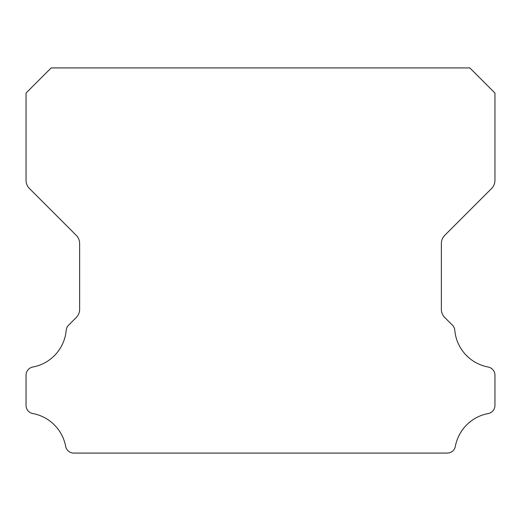<?xml version="1.0" encoding="UTF-8"?>
<svg xmlns="http://www.w3.org/2000/svg" width="521" height="521" viewBox="0 0 521 521"><rect width="100%" height="100%" fill="white"/><g stroke="black" fill="none" stroke-linecap="round" stroke-linejoin="round"><path stroke-width="0.78" d="M26.05 405.429A8.251 8.251 0 0 1 26.05 405.331L26.05 375.237A8.329 8.329 0 0 1 32.875 367.012A41.009 41.009 0 0 0 66.2 330.314A7.965 7.965 0 0 1 68.616 325.143L76.203 317.556A11.462 11.462 0 0 0 79.641 309.266L79.641 243.6A11.755 11.755 0 0 0 76.196 235.284L29.476 188.563A11.69 11.69 0 0 1 26.05 180.299L26.05 93.038L51.169 67.919L469.831 67.919L494.95 93.038L494.95 180.299A11.69 11.69 0 0 1 491.524 188.563L444.804 235.284A11.755 11.755 0 0 0 441.359 243.6L441.359 309.266A11.462 11.462 0 0 0 444.797 317.556L452.384 325.143A7.965 7.965 0 0 1 454.8 330.314A41.009 41.009 0 0 0 488.125 367.012A8.329 8.329 0 0 1 494.95 375.237L494.95 405.331A8.251 8.251 0 0 1 488.125 413.557A41.081 41.081 0 0 0 455.361 446.269A8.173 8.173 0 0 1 447.174 453.081L73.826 453.081A8.173 8.173 0 0 1 65.639 446.269A41.081 41.081 0 0 0 32.875 413.557A8.251 8.251 0 0 1 26.05 405.429"/></g></svg>
